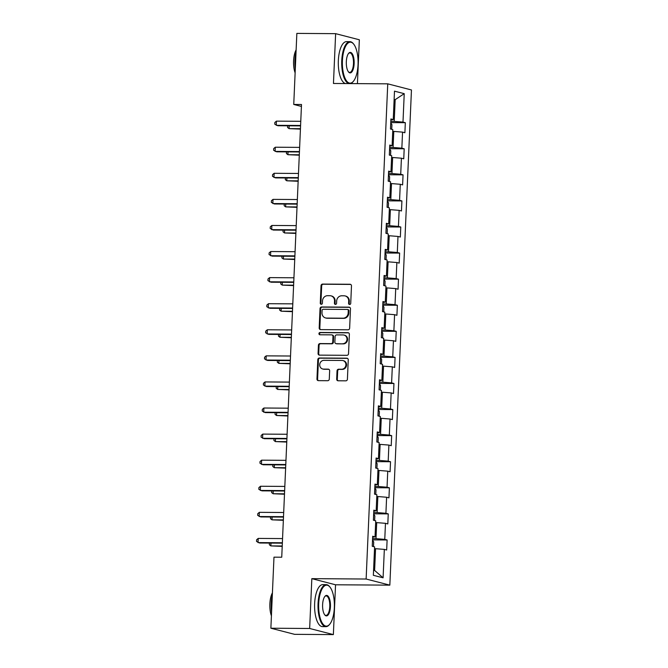 <?xml version="1.0" encoding="UTF-8"?>
<svg xmlns="http://www.w3.org/2000/svg" width="668" height="668" viewBox="0 0 668 668"><rect width="100%" height="100%" fill="white"/><g stroke="black" fill="none" stroke-linecap="round" stroke-linejoin="round"><path stroke-width="1" d="M349.606 304.491A1.152 1.06 -75.5 0 0 350.725 303.347L351.485 285.912A1.645 1.52 -75.5 0 0 350.032 284.259L322.627 284.084A1.645 1.52 -75.5 0 0 321.032 285.712L320.273 303.147A1.152 1.06 -75.5 0 0 321.283 304.299A1.152 1.06 -75.5 0 0 322.402 303.163L322.502 300.909A5.277 4.851 -75.5 0 1 327.604 295.69L329.883 295.699A5.277 4.851 -75.5 0 1 330.977 295.841A5.277 4.851 -75.5 0 1 334.526 300.984L334.434 303.239A1.152 1.06 -75.5 0 0 335.445 304.399A1.152 1.06 -75.5 0 0 336.563 303.255L336.664 301.001A5.277 4.851 -75.5 0 1 341.765 295.782L344.045 295.799A5.277 4.851 -75.5 0 1 345.139 295.941A5.277 4.851 -75.5 0 1 348.688 301.076L348.587 303.339A1.152 1.06 -75.5 0 0 349.606 304.491M336.672 379.132A1.645 1.52 -75.5 0 0 338.125 380.785L345.815 380.835A1.645 1.52 -75.5 0 0 347.41 379.207L348.253 359.843A1.645 1.52 -75.5 0 0 346.809 358.19L319.396 358.006A1.645 1.52 -75.5 0 0 317.801 359.635L316.958 378.998A1.645 1.52 -75.5 0 0 318.411 380.651L327.696 380.71A1.645 1.52 -75.5 0 0 329.291 379.082L329.65 370.798A1.645 1.52 -75.5 0 0 328.205 369.145L323.596 369.112A4.409 4.058 -75.5 0 1 319.763 364.202A4.409 4.058 -75.5 0 1 323.98 360.336L342.024 360.453A4.409 4.058 -75.5 0 1 345.857 365.371A4.409 4.058 -75.5 0 1 341.64 369.237L338.634 369.212A1.645 1.52 -75.5 0 0 337.039 370.849L336.672 379.132L337.315 379.299A1.645 1.52 -75.5 0 0 338.117 380.785M311.831 578.655L309.66 628.479L270.874 628.221L294.588 634.341L333.365 634.6L335.545 584.784L389.836 585.143L366.131 579.022L311.831 578.655L335.545 584.784M357.422 83.634L359.342 39.779L335.628 33.659L333.457 83.475L387.749 83.834L366.131 579.022M335.628 33.659L296.851 33.4L293.745 104.45L301.418 106.429M270.874 628.221L273.98 557.17L281.737 557.221L301.502 104.5L293.745 104.45M348.045 329.8A1.645 1.52 -75.5 0 0 349.64 328.172L350.483 308.808A1.645 1.52 -75.5 0 0 349.03 307.155L321.625 306.971A1.645 1.52 -75.5 0 0 320.03 308.599L319.187 327.963A1.645 1.52 -75.5 0 0 320.64 329.616L348.045 329.8M349.372 334.326L348.529 353.689A1.645 1.52 -75.5 0 1 346.934 355.318L319.521 355.134A1.645 1.52 -75.5 0 1 318.068 353.481L318.436 345.197A1.645 1.52 -75.5 0 1 320.03 343.569L331.144 343.636A1.645 1.52 -75.5 0 0 332.739 342.008L332.981 336.513A1.645 1.52 -75.5 0 0 331.528 334.86L319.955 334.785A1.152 1.06 -75.5 0 1 318.953 333.499A1.152 1.06 -75.5 0 1 320.055 332.489L347.919 332.672A1.645 1.52 -75.5 0 1 349.372 334.326M389.836 585.143L411.455 89.963L387.749 83.834M387.114 539.978L384.768 539.368L385.469 523.32L387.816 523.921L388.25 513.892L385.912 513.291L386.613 497.243L388.951 497.844L389.386 487.815L387.048 487.214L387.749 471.165L390.087 471.767L390.529 461.738L388.191 461.129L388.893 445.08L391.231 445.69L391.665 435.653L389.327 435.052L390.029 419.003L392.366 419.604L392.801 409.576L390.463 408.975L391.164 392.926L393.502 393.527L393.945 383.499L391.607 382.889L392.308 366.841L394.646 367.45L395.08 357.413L392.742 356.812L393.444 340.764L395.782 341.365L396.224 331.336L393.878 330.735L394.579 314.686L396.917 315.288L397.36 305.259L395.022 304.65L395.723 288.601L398.061 289.211L398.495 279.174L396.157 278.573L396.859 262.524L399.197 263.125L399.639 253.097L397.301 252.496L397.994 236.447L400.341 237.048L400.775 227.02L398.437 226.41L399.138 210.362L401.476 210.971L401.911 200.934L399.573 200.333L400.274 184.284L402.612 184.886L403.054 174.857L400.716 174.256L401.418 158.207L403.756 158.809L404.19 148.78L401.852 148.171L402.553 132.122L404.891 132.732L405.326 122.695L402.988 122.094L404.232 93.67L394.487 91.157L393.252 119.58L390.914 118.971L390.471 129.007L392.809 129.609L392.116 145.657L389.77 145.056L389.335 155.085L391.673 155.686L390.972 171.734L388.634 171.133L388.2 181.162L390.538 181.771L389.836 197.82L387.498 197.21L387.056 207.247L389.394 207.848L388.692 223.897L386.354 223.296L385.92 233.324L388.258 233.925L387.557 249.974L385.219 249.373L384.776 259.401L387.123 260.011L386.421 276.059L384.083 275.45L383.641 285.486L385.979 286.088L385.277 302.136L382.939 301.535L382.505 311.564L384.843 312.165L384.142 328.213L381.804 327.612L381.361 337.641L383.708 338.25L383.006 354.299L380.66 353.689L380.226 363.726L382.564 364.327L381.862 380.376L379.524 379.775L379.09 389.803L381.428 390.404L380.727 406.453L378.389 405.852L377.946 415.88L380.284 416.49L379.583 432.538L377.245 431.929L376.81 441.965L379.148 442.567L378.447 458.615L376.109 458.014L375.675 468.043L378.013 468.644L377.311 484.692L374.973 484.091L374.531 494.12L376.869 494.729L376.167 510.778L373.829 510.168L373.395 520.205L375.733 520.806L375.032 536.855L372.694 536.254L372.251 546.282L374.598 546.883L373.354 575.307L383.09 577.82L384.334 549.397L386.672 550.006L387.114 539.978L372.535 539.878M375.65 522.61L376.702 522.618L376 538.667L372.585 538.642M376 538.667L384.768 539.368M376.702 522.618L385.469 523.32M375.032 536.855L372.652 537.264M376.794 496.533L377.846 496.541L377.144 512.59L373.729 512.565M377.144 512.59L385.912 513.291M377.846 496.541L386.613 497.243M376.167 510.778L373.788 511.179M377.929 470.447L378.981 470.456L378.28 486.504L374.865 486.488M378.28 486.504L387.048 487.214M378.981 470.456L387.749 471.165M377.311 484.692L374.923 485.102M379.073 444.37L380.117 444.379L379.424 460.427L376 460.402M379.424 460.427L388.191 461.129M380.117 444.379L388.893 445.08M378.447 458.615L376.067 459.025M380.209 418.293L381.261 418.302L380.56 434.35L377.144 434.325M380.56 434.35L389.327 435.052M381.261 418.302L390.029 419.003M379.583 432.538L377.203 432.939M381.344 392.208L382.397 392.216L381.695 408.265L378.28 408.248M381.695 408.265L390.463 408.975M382.397 392.216L391.164 392.926M380.727 406.453L378.339 406.862M382.488 366.131L383.541 366.139L382.839 382.188L379.424 382.163M382.839 382.188L391.607 382.889M383.541 366.139L392.308 366.841M381.862 380.376L379.482 380.785M383.624 340.054L384.676 340.062L383.975 356.111L380.56 356.086M383.975 356.111L392.742 356.812M384.676 340.062L393.444 340.764M383.006 354.299L380.618 354.7M384.76 313.977L385.812 313.977L385.11 330.025L381.695 330.009M385.11 330.025L393.878 330.735M385.812 313.977L394.579 314.686M384.142 328.213L381.762 328.623M385.904 287.891L386.956 287.9L386.254 303.948L382.839 303.923M386.254 303.948L395.022 304.65M386.956 287.9L395.723 288.601M385.277 302.136L382.898 302.546M387.039 261.814L388.091 261.823L387.39 277.871L383.975 277.846M387.39 277.871L396.157 278.573M388.091 261.823L396.859 262.524M386.421 276.059L384.033 276.46M388.183 235.737L389.227 235.737L388.525 251.786L385.11 251.769M388.525 251.786L397.301 252.496M389.227 235.737L397.994 236.447M387.557 249.974L385.177 250.383M389.319 209.652L390.371 209.66L389.669 225.709L386.254 225.684M389.669 225.709L398.437 226.41M390.371 209.66L399.138 210.362M388.692 223.897L386.313 224.306M390.454 183.575L391.506 183.583L390.805 199.632L387.39 199.607M390.805 199.632L399.573 200.333M391.506 183.583L400.274 184.284M389.836 197.82L387.448 198.221M391.598 157.498L392.642 157.498L391.949 173.546L388.534 173.53M391.949 173.546L400.716 174.256M392.642 157.498L401.418 158.207M390.972 171.734L388.592 172.144M392.734 131.412L393.786 131.421L393.085 147.469L389.669 147.444M393.085 147.469L401.852 148.171M393.786 131.421L402.553 132.122M392.116 145.657L389.728 146.067M394.12 99.649L395.172 99.657L394.22 121.392L390.805 121.367M394.22 121.392L402.988 122.094M394.128 99.39L395.172 99.657L404.232 93.67M393.252 119.58L390.872 119.981M309.66 628.479L333.365 634.6M373.579 570.163L374.614 570.43L375.566 548.695L374.514 548.687M374.614 570.43L383.09 577.82M375.566 548.695L384.334 549.397M390.755 122.603L405.326 122.695M389.611 148.68L404.19 148.78M388.475 174.757L403.054 174.857M387.34 200.843L401.911 200.934M386.196 226.92L400.775 227.02M385.06 252.997L399.639 253.097M383.925 279.082L398.495 279.174M382.781 305.159L397.36 305.259M381.645 331.236L396.224 331.336M380.51 357.322L395.08 357.413M379.366 383.399L393.945 383.499M378.23 409.476L392.801 409.576M377.086 435.561L391.665 435.653M375.95 461.638L390.529 461.738M374.815 487.715L389.386 487.815M373.671 513.801L388.25 513.892M349.706 304.483A1.152 1.06 -75.5 0 1 349.23 303.497L349.331 301.243A5.277 4.851 -75.5 0 0 345.774 296.099L345.139 295.941M330.977 295.841L331.62 296.007A5.277 4.851 -75.5 0 1 335.169 301.151L335.069 303.406A1.152 1.06 -75.5 0 0 335.545 304.391M350.683 284.426A1.645 1.52 -75.5 0 0 350.675 284.426L323.262 284.242A1.645 1.52 -75.5 0 0 321.675 285.879L320.907 303.314A1.152 1.06 -75.5 0 0 321.383 304.299M349.681 307.322A1.645 1.52 -75.5 0 0 349.673 307.322L322.268 307.138A1.645 1.52 -75.5 0 0 320.673 308.766L319.83 328.13A1.645 1.52 -75.5 0 0 320.623 329.616M348.27 310.595A1.152 1.06 -75.5 0 0 347.26 309.443L323.203 309.284A1.152 1.06 -75.5 0 0 322.085 310.42L321.984 312.799A5.277 4.851 -75.5 0 0 325.533 317.943A5.277 4.851 -75.5 0 0 326.627 318.085L343.068 318.193A5.277 4.851 -75.5 0 0 348.17 312.975L348.27 310.595L348.913 310.762A1.152 1.06 -75.5 0 0 348.137 309.635L347.494 309.468M325.533 317.943L326.176 318.11A5.277 4.851 -75.5 0 0 327.262 318.252L326.627 318.085M348.913 310.762L348.813 313.142A5.277 4.851 -75.5 0 1 343.711 318.36L327.262 318.252M331.871 334.902L332.505 335.069A1.645 1.52 -75.5 0 1 333.616 336.68L333.382 342.175A1.645 1.52 -75.5 0 1 331.787 343.803L320.665 343.728A1.645 1.52 -75.5 0 0 319.079 345.364L318.711 353.648A1.645 1.52 -75.5 0 0 319.513 355.134M347.919 332.672L348.562 332.839A1.645 1.52 -75.5 0 0 348.562 332.839L320.698 332.656A1.152 1.06 -75.5 0 0 320.055 334.785M342.676 343.719A4.409 4.058 -75.5 0 0 343.97 335.052A4.409 4.058 -75.5 0 0 343.06 334.935L336.705 334.893A1.645 1.52 -75.5 0 0 335.111 336.522L334.868 342.024A1.645 1.52 -75.5 0 0 336.321 343.678L343.319 343.878A4.409 4.058 -75.5 0 0 344.613 335.219L343.97 335.052M335.979 343.628L336.622 343.795A1.645 1.52 -75.5 0 0 336.964 343.836L336.321 343.678M343.319 343.878L336.964 343.836M342.934 360.57L343.577 360.737A4.409 4.058 -75.5 0 1 342.283 369.396L339.277 369.379A1.645 1.52 -75.5 0 0 337.682 371.007L337.315 379.299M322.686 368.995L323.329 369.162A4.409 4.058 -75.5 0 0 324.239 369.279L323.596 369.112M328.856 369.312A1.645 1.52 -75.5 0 0 328.84 369.312L324.239 369.279M346.809 358.19L347.444 358.357A1.645 1.52 -75.5 0 0 347.444 358.357L320.039 358.173A1.645 1.52 -75.5 0 0 318.444 359.801L317.601 379.165A1.645 1.52 -75.5 0 0 318.402 380.651M391.715 129.325L391.924 124.707L390.747 122.762M289.186 125.809L289.06 128.632L300.425 129.108M287.666 125.801L287.574 127.488L289.06 128.632L300.441 128.707M300.583 125.484L276.243 125.317L276.427 121.142L300.767 121.3M300.567 125.885L277.846 125.734L274.765 124.173L274.832 122.503L276.427 121.142M358.048 64.679A20.499 7.866 90.4 0 0 353.623 44.038A20.499 7.866 90.4 0 0 342.417 60.638A20.499 7.866 90.4 0 0 345.556 79.317A20.499 7.866 90.4 0 0 353.38 81.321A20.499 7.866 90.4 0 0 358.048 64.679M348.972 83.583A21 8.058 -89.6 0 1 341.757 60.588A21 8.058 -89.6 0 1 349.907 41.658A21 8.058 -89.6 0 1 353.238 43.579L353.623 44.038M354.14 63.669A10.245 3.933 -89.6 0 1 348.537 71.969A10.245 3.933 -89.6 0 1 346.325 61.648A10.245 3.933 -89.6 0 1 348.654 53.323A10.245 3.933 -89.6 0 1 352.57 54.325A10.245 3.933 -89.6 0 1 354.14 63.669M348.345 71.718A9.744 3.741 90.4 0 0 349.698 72.394A9.744 3.741 90.4 0 0 353.481 63.61A9.744 3.741 90.4 0 0 349.832 52.914A9.744 3.741 90.4 0 0 348.462 53.574M295.281 69.347A21 8.058 -89.6 0 1 294.905 60.279A21 8.058 -89.6 0 1 296.049 51.595M295.122 72.854A15.122 5.803 -89.6 0 1 293.586 60.83A15.122 5.803 -89.6 0 1 296.133 49.866M345.556 83.558A21 8.058 -89.6 0 1 338.342 60.563A21 8.058 -89.6 0 1 346.492 41.633L349.907 41.658M353.38 81.321L352.988 81.772A21 8.058 -89.6 0 1 350.282 83.592M334.342 607.671A20.499 7.866 90.4 0 0 329.917 587.03A20.499 7.866 90.4 0 0 318.703 603.63A20.499 7.866 90.4 0 0 321.842 622.309A20.499 7.866 90.4 0 0 329.666 624.313A20.499 7.866 90.4 0 0 334.342 607.671M329.666 624.313L329.282 624.772A21 8.058 -89.6 0 1 325.917 626.651A21 8.058 -89.6 0 1 318.051 603.58A21 8.058 -89.6 0 1 326.193 584.65A21 8.058 -89.6 0 1 329.533 586.571L329.917 587.03M330.435 606.661A10.245 3.933 -89.6 0 1 324.823 614.961A10.245 3.933 -89.6 0 1 322.611 604.64A10.245 3.933 -89.6 0 1 324.949 596.324A10.245 3.933 -89.6 0 1 328.865 597.317A10.245 3.933 -89.6 0 1 330.435 606.661M324.631 614.71A9.744 3.741 90.4 0 0 325.992 615.395A9.744 3.741 90.4 0 0 329.775 606.611A9.744 3.741 90.4 0 0 326.126 595.906A9.744 3.741 90.4 0 0 324.757 596.566M271.567 612.339A21 8.058 -89.6 0 1 271.2 603.271A21 8.058 -89.6 0 1 272.344 594.587M271.417 615.846A15.122 5.803 -89.6 0 1 269.872 603.822A15.122 5.803 -89.6 0 1 272.419 592.858M325.917 626.651L322.502 626.626A21 8.058 -89.6 0 1 314.636 603.555A21 8.058 -89.6 0 1 322.786 584.625L326.193 584.65M390.58 155.41L390.78 150.784L389.611 148.839M288.042 151.887L287.916 154.709L299.289 155.185M286.514 151.895L286.438 153.565L287.916 154.709L299.306 154.784M389.444 181.487L389.644 176.861L388.467 174.916M286.906 177.972L286.781 180.786L298.153 181.27M285.395 177.955L285.303 179.642L286.781 180.786L298.17 180.861M299.448 151.561L275.107 151.402L275.283 147.219L299.631 147.386M299.431 151.962L276.702 151.811L273.621 150.258L273.696 148.588L275.283 147.219M298.312 177.638L273.964 177.479L274.147 173.296L298.487 173.463M298.287 178.047L275.567 177.897L272.486 176.335L272.561 174.665L274.147 173.296M388.3 207.564L388.509 202.947L387.331 201.001M285.762 204.049L285.645 206.871L297.01 207.347M284.251 204.041L284.159 205.727L285.645 206.871L297.026 206.946M387.164 233.641L387.365 229.024L386.196 227.078M284.626 230.126L284.501 232.948L295.874 233.424M283.098 230.134L283.023 231.804L284.501 232.948L295.891 233.023M386.029 259.727L386.229 255.101L385.052 253.155M283.491 256.211L283.366 259.025L294.73 259.51M281.979 256.195L281.888 257.881L283.366 259.025L294.755 259.101M297.168 203.723L272.828 203.556L273.012 199.381L297.352 199.54M297.151 204.124L274.431 203.974L271.342 202.412L271.417 200.742L273.012 199.381M296.033 229.8L271.692 229.642L271.868 225.458L296.216 225.617M296.016 230.201L273.287 230.051L270.206 228.498L270.281 226.828L271.868 225.458M294.889 255.877L270.548 255.719L270.732 251.535L295.072 251.702M294.872 256.287L272.152 256.136L269.07 254.575L269.137 252.905L270.732 251.535M293.753 281.963L269.413 281.796L269.596 277.621L293.937 277.779M293.736 282.364L271.016 282.213L267.926 280.652L268.002 278.982L269.596 277.621M292.617 308.04L268.269 307.881L268.452 303.698L292.801 303.856M292.601 308.441L269.872 308.29L266.791 306.737L266.866 305.067L268.452 303.698M291.473 334.117L267.133 333.958L267.317 329.775L291.657 329.942M291.457 334.526L268.736 334.367L265.655 332.814L265.722 331.144L267.317 329.775M290.338 360.202L265.998 360.035L266.181 355.86L290.522 356.019M290.321 360.603L267.601 360.453L264.511 358.891L264.586 357.221L266.181 355.86M289.202 386.279L264.854 386.121L265.037 381.937L289.378 382.096M289.186 386.68L266.457 386.53L263.376 384.977L263.451 383.298L265.037 381.937M288.058 412.356L263.718 412.198L263.902 408.014L288.242 408.181M288.042 412.766L265.321 412.607L262.24 411.054L262.307 409.384L263.902 408.014M286.923 438.442L262.582 438.275L262.758 434.1L287.106 434.258M286.906 438.843L264.177 438.692L261.096 437.131L261.171 435.461L262.758 434.1M285.787 464.519L261.439 464.36L261.622 460.177L285.962 460.335M285.762 464.92L263.042 464.769L259.961 463.216L260.036 461.538L261.622 460.177M284.643 490.596L260.303 490.437L260.487 486.254L284.827 486.421M284.626 491.005L261.906 490.846L258.817 489.293L258.892 487.623L260.487 486.254M384.885 285.804L385.085 281.186L383.916 279.241M282.347 282.288L282.23 285.111L293.594 285.587M280.836 282.28L280.744 283.967L282.23 285.111L293.611 285.186M383.749 311.881L383.95 307.263L382.772 305.318M281.211 308.365L281.086 311.188L292.459 311.664M279.683 308.374L279.608 310.044L281.086 311.188L292.475 311.263M382.614 337.966L382.814 333.34L381.637 331.395M280.076 334.451L279.95 337.265L291.315 337.749M278.556 334.434L278.464 336.121L279.95 337.265L291.331 337.34M381.47 364.043L381.67 359.426L380.501 357.48M278.932 360.528L278.815 363.35L290.179 363.826M277.42 360.52L277.329 362.206L278.815 363.35L290.196 363.425M380.334 390.12L380.535 385.503L379.357 383.557M277.796 386.605L277.671 389.427L289.044 389.903M276.285 386.597L276.193 388.283L277.671 389.427L289.06 389.502M379.19 416.206L379.399 411.58L378.222 409.634M276.661 412.682L276.535 415.504L287.9 415.989M275.141 412.674L275.049 414.36L276.535 415.504L287.916 415.579M378.055 442.283L378.255 437.665L377.086 435.72M275.517 438.767L275.391 441.59L286.764 442.066M274.005 438.759L273.913 440.446L275.391 441.59L286.781 441.665M376.919 468.36L377.119 463.742L375.942 461.797M274.381 464.845L274.256 467.667L285.628 468.143M272.87 464.836L272.778 466.523L274.256 467.667L285.645 467.742M375.775 494.445L375.975 489.819L374.806 487.874M273.237 490.922L273.12 493.744L284.484 494.228M271.726 490.913L271.634 492.6L273.12 493.744L284.501 493.819M374.639 520.522L374.84 515.905L373.662 513.959M272.101 517.007L271.976 519.829L283.349 520.305M270.573 517.007L270.498 518.685L271.976 519.829L283.366 519.904M283.508 516.681L259.159 516.514L259.343 512.339L283.691 512.498M283.491 517.082L260.762 516.932L257.681 515.37L257.756 513.7L259.343 512.339M373.504 546.599L373.704 541.982L372.527 540.036M270.966 543.084L270.841 545.906L282.205 546.382M269.446 543.076L269.363 544.762L270.841 545.906L282.23 545.981M282.364 542.758L258.023 542.6L258.207 538.416L282.547 538.575M282.347 543.159L259.627 543.009L256.545 541.456L256.612 539.777L258.207 538.416M349.331 301.243L348.688 301.076M335.069 303.406L334.434 303.239M335.169 301.151L334.526 300.984M320.907 303.314L320.273 303.147M321.675 285.879L321.032 285.712M323.262 284.242L322.627 284.084M350.675 284.426L350.032 284.259M349.23 303.497L348.587 303.339M319.83 328.13L319.187 327.963M320.673 308.766L320.03 308.599M322.268 307.138L321.625 306.971M349.673 307.322L349.03 307.155M343.711 318.36L343.068 318.193M348.813 313.142L348.17 312.975M318.711 353.648L318.068 353.481M319.079 345.364L318.436 345.197M320.665 343.728L320.03 343.569M331.787 343.803L331.144 343.636M333.382 342.175L332.739 342.008M333.616 336.68L332.981 336.513M320.698 332.656L320.055 332.489M337.682 371.007L337.039 370.849M339.277 369.379L338.634 369.212M342.283 369.396L341.64 369.237M328.84 369.312L328.205 369.145M317.601 379.165L316.958 378.998M318.444 359.801L317.801 359.635M320.039 358.173L319.396 358.006"/></g></svg>
